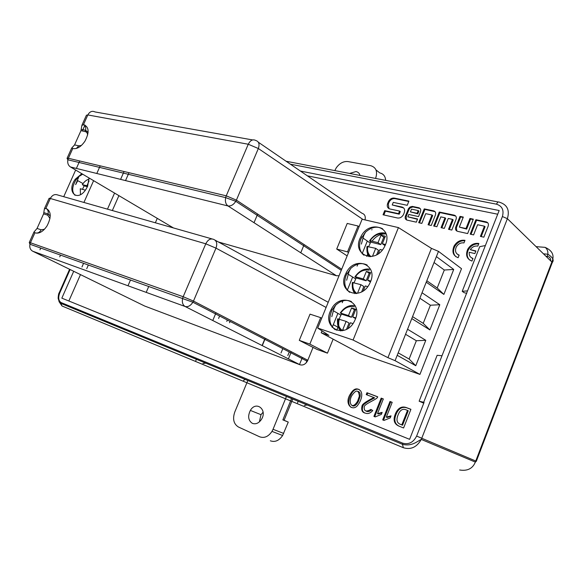 <?xml version="1.0" encoding="UTF-8"?>
<svg xmlns="http://www.w3.org/2000/svg" width="582" height="582" viewBox="0 0 582 582"><rect width="100%" height="100%" fill="white"/><g stroke="black" fill="none" stroke-linecap="round" stroke-linejoin="round"><path stroke-width="0.87" d="M366.725 256.371L368.086 253.017M299.279 340.354L310.024 314.149L320.653 317.634L309.842 344.108L299.279 340.354L316.95 349.396L327.448 353.158L333.13 339.153M336.687 330.38L337.967 327.237L333.304 324.654M370.865 409.415L372.771 410.536C370.37 413.22 367.962 414.108 365.54 413.184C362.193 412.623 361.044 410.135 362.091 405.698C362.419 404.068 366.34 401.347 373.862 397.528L366.216 394.603L366.973 392.719L377.725 396.815L377.5 397.346C376.794 399.441 364.441 403.908 364.237 406.731C363.859 411.292 366.071 412.187 370.865 409.415M389.991 401.478L392.188 402.315L386.339 417.119L391.039 415.861L390.231 417.905L384.011 420.422L382.701 419.898L389.991 401.478L390.74 401.842L383.473 420.211M458.129 257.702L459.162 255.091C455.648 253.723 454.68 251.017 456.266 246.994C458.172 243.843 460.733 242.483 463.956 242.927L464.982 240.322C460.384 239.704 456.732 241.639 454.018 246.128C451.741 251.868 453.116 255.731 458.129 257.702M471.944 261.063L472.977 258.423C470.147 257.506 468.91 255.447 469.274 252.261L474.876 253.585L475.909 250.944L470.307 249.634C472.3 246.826 474.796 245.655 477.807 246.113L478.841 243.48C474.112 242.847 470.38 244.818 467.644 249.394C465.396 255.178 466.829 259.07 471.944 261.063M457.598 231.338L467.644 233.571L473.319 219.174L469.958 218.468L465.978 228.544L459.336 227.096L463.308 217.071L459.991 216.373L455.742 227.104C455.095 229.279 455.713 230.683 457.598 231.338M403.653 214.176L403.319 214.882C401.798 217.268 399.87 218.308 397.535 218.003L383.036 214.787L384.717 210.64L398.539 213.659L399.587 211.062L389.86 208.96C387.481 208.138 386.746 206.283 387.656 203.402L388.616 201.176C390.107 198.862 391.992 197.836 394.261 198.098L408.92 201.11L407.233 205.308L393.265 202.383L392.224 204.959L401.973 207.025C404.403 207.847 405.167 209.731 404.264 212.67L403.653 214.176M488.174 226.165L483.853 237.18L480.405 236.408L484.42 226.18L477.604 224.725L473.603 234.902L470.212 234.146L475.901 219.712L486.181 221.866C488.153 222.513 488.815 223.946 488.174 226.165M456.062 219.334L451.814 230.057L448.54 229.33L452.49 219.37L448.242 218.468L444.299 228.391L441.061 227.671L445.004 217.777L440.807 216.882L436.878 226.74L433.677 226.034L439.264 212.03L454.222 215.165C456.092 215.784 456.71 217.173 456.062 219.334M417.6 218.956L416.312 222.171L407.073 220.12C405.341 219.516 404.796 218.17 405.436 216.097L408.462 208.669L409.983 207.032L412.267 206.392L418.8 207.745C420.56 208.334 421.121 209.673 420.48 211.768L418.553 216.584L408.797 214.467L407.851 216.817L417.6 218.956M435.438 214.947L431.233 225.489L428.068 224.783L431.982 214.998L425.718 213.659L421.819 223.401L418.698 222.702L424.242 208.88L433.692 210.866C435.496 211.47 436.078 212.83 435.438 214.947M146.198 292.375L148.759 286.446M215.18 240.206L328.212 302.298M307.805 360.258L307.311 361.277C305.288 364.383 302.866 365.554 300.028 364.783L185.127 306.496C187.986 307.194 190.576 305.768 192.889 302.225L193.471 301.076L307.805 360.258L313.051 347.403M49.972 218.497L47.695 215.158L43.599 213.878L44.421 208.727L46.4 208.589C51.267 211.455 51.471 217.239 47.018 225.932C43.243 231.461 39.394 233.789 35.473 232.924L34.942 232.742L30.446 242.759L183.185 296.725L182.61 298.479C181.875 302.313 182.712 304.99 185.127 306.496L32.657 251.191L144.642 306.023L300.028 364.783M144.642 306.023L144.19 305.805M258.379 142.255L361.96 213.238C364.769 214.169 365.787 216.395 365.016 219.909M339.059 275.73L336.418 275.73L227.969 205.933C230.894 206.334 233.506 204.791 235.797 201.314L236.394 200.128L341.707 269.24M218.439 241.996L336.418 275.73M497.719 214.22L307.361 175.822M68.851 300.996L80.483 274.609M423.754 403.195L419.142 401.202L423.689 402.271L499.167 210.517L300.385 171.043M466.742 293.364L464.036 292.637L462.217 291.335L467.288 290.891M387.939 357.661L395.076 360.68L419.935 374.408L461.511 268.688L438.479 251.366L431.444 248.368L387.939 357.661L353.078 340.034L317.692 328.052L328.932 335.407L321.213 332.766L321.992 330.86M419.935 374.408L359.931 353.507L321.213 332.766M127.989 285.769L130.514 279.964M155.35 222.782L157.271 218.359M403.595 427.981L399.754 426.446C393.759 424.249 392.552 419.506 396.131 412.231C398.837 407.371 402.482 405.916 407.065 407.851L410.921 409.313L403.595 427.981M381.174 398.124L383.334 398.946L377.514 413.635L382.156 412.376L381.348 414.406L375.208 416.916L373.913 416.399L381.174 398.124L381.923 398.488L374.692 416.712M357.435 405.639C352.321 411.787 343.642 403.915 350.56 393.723C353.878 388.347 357.261 387.445 360.716 391.017C362.47 393.919 362.011 397.877 359.334 402.889L357.435 405.639M73.71 271.292L61.838 298.151L409.612 439.337L424.06 402.409L423.689 402.271M195.821 360.673L196.41 359.283M212.765 320.515L216.038 312.752M202.922 363.517L205.759 363.146M218.599 318.427L219.61 316.019M229.526 322.741L230.086 321.424M226.754 321.388L227.336 320.005M262.089 345.533L264.679 339.277M245.124 379.384L243.567 380.497M70.109 269.531L59.72 293.008C58.033 297.671 58.491 300.858 61.095 302.56L402.809 443.2C408.768 444.779 413.373 442.4 416.632 436.078L502.404 216.533C504.128 210.16 502.171 206.043 496.511 204.18C497.443 202.158 498.439 201.51 499.494 202.23C507.249 204.653 509.876 210.131 507.38 218.672L421.761 438.246L476.331 461.257L475.37 462.057L551.867 262.016C554.682 255.469 552.42 250.58 545.079 247.35C547.116 248.783 548.048 251.031 547.873 254.116L547.342 256.415C549.634 256.764 550.776 258.27 550.761 260.94M459.642 469.98C467.404 471.245 472.642 468.619 475.356 462.093L421.266 439.425C416.836 447.223 410.856 449.981 403.333 447.704L62.034 306.001L58.993 301.578M254.021 222.702L257.659 214.081M298.188 401.282L297.562 402.824M304.335 405.523L307.1 404.963M416.632 436.078L421.761 438.246L421.295 439.359M485.01 245.619L479.728 246.666L462.217 291.335M441.905 355.733L437.14 355.304L419.142 401.202M74.569 144.903L71.622 148.163L73.332 148.599C77.333 149.079 81.218 146.599 84.965 141.15C89.424 132.55 89.111 127.094 84.019 124.774L81.895 125.305L80.971 130.637L74.569 144.903L78.781 145.827L81.4 145.449M362.899 219.421L258.343 148.519L248.267 144.241C250.347 140.218 252.864 138.982 255.833 140.509C258.946 141.499 259.783 144.169 258.343 148.519L236.394 200.128L226.245 195.828L248.267 144.241L87.831 114.945L83.466 124.664M43.599 213.878L37.059 228.442L41.133 229.803L44.465 229.257M34.942 232.742L33.938 232.08L37.059 228.442M326.102 307.449L215.98 248.136L205.773 243.807C207.912 239.653 210.56 238.183 213.703 239.406C216.715 240.73 217.472 243.64 215.98 248.136L193.471 301.076L183.185 296.725L205.773 243.807L50.314 198.491L45.862 208.421M332.162 327.455L337.895 313.371M342.231 302.691L343.002 300.799M347.207 290.469L352.663 277.039M357.093 266.141L357.915 264.119M362.106 253.81L367.3 241.035M371.818 229.926L371.978 229.534M353.078 340.034L398.423 227.591L362.12 219.239L317.692 328.052M385.437 244.746C393.228 226.878 369.192 219.465 360.942 236.619C350.575 254.436 375.361 265.363 384.651 246.455L385.437 244.746M355.296 319.336C363.233 301.12 339.539 292.084 331.209 309.544C320.813 327.542 345.177 340.208 354.533 321.017L355.296 319.336M345.286 274.755C337.247 292.331 361 301.491 369.665 283.558C379.697 265.137 354.976 254.61 346.145 272.914L345.286 274.755M398.423 227.591L431.444 248.368M436.398 256.604L453.713 269.451L443.877 294.419L426.235 282.19L438.479 251.366M422.045 292.761L439.81 304.728L429.88 329.914L411.787 318.58L426.235 282.19M407.553 329.245L425.784 340.31L415.766 365.722L397.208 355.304L411.787 318.58M385.524 244.52L382.338 243.734L385.364 236.241L381.043 235.201L378.016 242.665L380.781 244.607L371.316 242.258L369.548 240.897L370.057 240.693C373.92 235.375 378.547 233.113 383.931 233.928M378.016 242.665L370.057 240.693M372.465 256.371L375.71 248.361L367.257 246.535C366.471 250.515 367.089 253.905 369.112 256.698M382.301 250.02L380.024 249.445L378.285 253.752M355.806 317.925L352.721 316.943L355.806 309.311L351.557 307.987L348.473 315.59L351.382 317.27L342.07 314.302L340.645 313.094C344.529 307.769 349.12 305.681 354.423 306.823M348.473 315.59L340.645 313.094M344.231 330.234L342.747 329.739L346.13 321.388L337.858 318.892C336.92 323.759 337.844 327.768 340.63 330.903M352.947 323.599L350.371 322.763L348.123 328.313M370.749 281.055L367.598 280.168L370.654 272.609L366.362 271.43L363.313 278.96L366.151 280.771L356.759 278.116L354.933 276.857L355.42 276.734C359.29 271.408 363.896 269.233 369.243 270.208M363.313 278.96L355.42 276.734M357.632 292.979L360.986 284.707L352.627 282.554C351.761 286.962 352.532 290.658 354.918 293.634M367.708 286.635L365.263 285.937L363.277 290.855M380.781 244.607L383.793 237.172L384.884 237.434M381.043 235.201L383.793 237.172M382.338 243.734L385.051 245.64M372.029 241.181C375.965 236.037 380.664 233.629 386.121 233.949M376.678 254.749L378.489 250.282L375.71 248.361M351.382 317.27L354.445 309.697L355.522 310.031M351.557 307.987L354.445 309.697M352.721 316.943L355.58 318.594M346.53 329.259L349.04 323.046L346.13 321.388M366.151 280.771L369.184 273.271L370.268 273.569M366.362 271.43L369.184 273.271M367.598 280.168L370.399 281.964M361.677 291.829L363.83 286.497L360.986 284.707M368.697 246.586L370.821 241.872M339.197 327.797C338.288 324.29 338.571 320.653 340.055 316.884L341.532 313.967M354.62 305.55L355.064 305.543M340.499 330.911L340.288 330.525M354.06 282.714L356.242 277.76M382.68 228.842C377.114 225.845 371.396 226.951 365.518 232.16L360.884 239.035C358.425 245.924 359.429 251.315 363.91 255.207M351.506 301.607C346.181 299.199 340.907 300.377 335.683 305.143L332.067 310.031C328.277 318.565 329.361 325.163 335.312 329.827M367.184 265.065C361.72 262.358 356.213 263.493 350.662 268.484L346.115 275.279C343.526 282.656 344.711 288.345 349.658 292.339M405.559 334.279L416.348 340.739L409.117 359.036L398.183 352.852M412.558 316.644L423.216 323.359L429.88 329.914M439.81 304.728L430.389 305.223L423.216 323.359M430.389 305.223L419.862 298.239M434.048 262.526L444.306 270.026L437.198 288.003L426.802 280.764M415.766 365.722L409.117 359.036M425.784 340.31L416.348 340.739M443.877 294.419L437.198 288.003M453.713 269.451L444.306 270.026M129.008 172.701L125.537 180.58M118.903 195.639L112.341 210.538M88.362 264.985L86.733 268.688M124.068 171.523L120.612 179.358M114.567 193.071L107.474 209.149M83.59 263.29L81.967 266.971M59.735 256.873L60.521 255.098M83.924 202.449L93.607 180.667M96.808 173.465L100.199 165.848M81.851 173.705L75.238 179.241C66.144 191.58 77.086 202.747 85.801 189.579L87.62 186.335L88.981 177.932M39.969 249.802L40.747 248.063M63.729 196.694L75.653 170.039M76.38 168.416L79.712 160.974M80.469 194.614L80.287 188.794M80.527 188.779L85.372 190.183M87.446 186.72L84.485 185.934L82.309 184.669L86.936 185.731L89.09 180.886M82.491 189.31L84.179 185.753M82.673 174.193L78.941 176.484L75.638 184.603L77.777 180.66L83.059 183.599M78.941 176.484L76.082 179.714C71.979 186.567 71.63 191.769 75.042 195.312M471.013 234.328L476.549 220.265L487.767 222.79M476.549 220.265L475.901 219.712M481.205 236.59L485.068 226.733L484.42 226.18M434.492 226.216L439.934 212.576L455.691 216.017M439.934 212.576L439.264 212.03M441.876 227.853L445.674 218.315L445.004 217.777M449.348 229.512L453.16 219.916L452.49 219.37M417.112 213.31L410.412 211.87L411.51 209.149L418.211 210.575L417.112 213.31L417.796 213.849L410.412 211.87M417.796 213.849L418.894 211.113L418.211 210.575M417.461 219.305L407.851 216.817M406.491 219.916L406.127 216.62L409.146 209.207L410.361 207.781L412.951 206.93L420.139 208.523M392.224 204.959L403.668 207.941M388.929 208.611L388.347 203.933L389.307 201.707C390.798 199.393 392.683 198.367 394.952 198.629L408.775 201.481M383.873 214.969L385.415 211.164L399.23 214.183L400.278 211.586L399.587 211.062M399.23 214.183L398.539 213.659M385.415 211.164L384.717 210.64M419.52 222.884L424.918 209.425L435.081 211.673M424.918 209.425L424.242 208.88M428.883 224.965L432.652 215.536L431.982 214.998M463.156 217.45L460.653 216.926L456.404 227.642L456.826 231.047M460.653 216.926L459.991 216.373M473.173 219.552L470.612 219.014L466.633 229.09L459.336 227.096M466.633 229.09L465.978 228.544M470.612 219.014L469.958 218.468M464.829 240.715C460.508 240.533 457.132 242.512 454.688 246.652C452.847 250.697 453.254 254.058 455.917 256.742M459.06 255.353L457.692 254.48M478.68 243.873C474.235 243.669 470.78 245.684 468.306 249.918C466.495 253.956 466.924 257.331 469.594 260.03M475.778 251.286L470.307 249.634M472.875 258.692L471.42 257.761M410.892 409.386L407.807 408.215C403.224 406.28 399.579 407.742 396.88 412.594C393.548 419.404 394.37 423.965 399.354 426.286M407.502 410.383L406.258 409.91C403.151 408.513 400.663 409.648 398.786 413.315C395.913 419.302 396.502 422.99 400.569 424.38L401.806 424.867L407.502 410.383L408.244 410.754L402.555 425.216L400.452 424.329M401.806 424.867L402.555 425.216M386.339 417.119L387.095 417.476L390.828 416.385M392.159 402.388L390.74 401.842M377.514 413.635L378.271 413.991L381.945 412.9M383.305 399.019L381.923 398.488M373.862 397.528L374.619 397.899C367.104 401.711 363.183 404.432 362.855 406.054C361.808 409.648 362.44 411.932 364.754 412.922M371.571 409.83C369.577 411.656 367.693 412.049 365.918 411.016M366.973 392.719L367.729 393.09L367.009 394.909M377.696 396.88L367.729 393.09M358.177 391.431C359.792 391.941 360.447 393.628 360.127 396.495L358.352 401.58C356.075 405.516 353.987 406.847 352.095 405.574M359.363 396.131C358.658 389.904 356.359 389.431 352.466 394.705C347.738 400.889 351.106 411.561 357.588 401.216L359.363 396.131M359.101 389.431C356.024 388.558 353.434 390.107 351.332 394.087C348.029 400.249 347.971 404.701 351.164 407.451M321.708 318.223L320.653 317.634M327.448 353.158L309.842 344.108M336.709 249.052L347.214 223.437L358.083 226.012L347.512 251.882L336.709 249.052L347.156 255.898M359.072 226.711L358.083 226.012M348.523 252.552L347.512 251.882M385.655 180.362C385.364 176.251 383.4 173.763 379.74 172.905L375.972 169.886M334.81 170.599L336.243 167.849C339.59 163.207 343.526 161.112 348.043 161.578L370.741 165.703C376.118 167.369 377.762 171.53 375.666 178.187L375.572 178.427M304.153 244.593L300.763 252.784M349.607 173.443L356.009 171.552C358.105 172.01 359.465 173.305 360.083 175.451M270.317 440.785C274.995 442.444 279.091 440.683 282.619 435.503L288.272 422.081L284.096 420.262L292.753 399.041M259.376 421.892L260.998 414.682L263.1 412.209M291.327 351.724L288.403 358.883M283.66 433.423L273.038 429.298L271.983 431.4C268.418 436.653 264.286 438.442 259.601 436.776L238.402 426.984C233.673 423.98 232.451 419.025 234.75 412.1L247.837 380.504M262.286 345.635L265.341 338.273M273.038 429.298L286.46 396.444M299.512 364.514L302.4 357.457M252.377 423.361C248.238 420.524 247.568 416.21 250.362 410.419C256.044 400.431 267.727 409.626 261.464 419.382C258.823 423.216 255.796 424.54 252.377 423.361M307.296 359.989L306.103 362.921M291.567 398.546L282.859 419.891L288.272 422.081M284.096 420.262L282.903 419.775M280.99 352.99L282.83 348.64M287.792 355.529L289.29 351.979M70.422 166.954L228.093 205.984M545.996 256.298L547.342 256.415M545.079 247.35L536.095 246.644M502.404 216.533L507.38 218.672L551.867 262.016L552.012 263.21M543.472 253.839L547.866 254.225C552.805 257.419 554.282 260.183 552.282 262.504L476.331 461.257L475.756 461.14M286.082 161.243L498.279 201.998M496.511 204.18L290.374 164.182M82.36 130.921L84.987 125.072M72.779 148.468L68.37 158.275L226.245 195.828L225.656 197.633L235.797 201.314L341.263 270.332M227.969 205.933C225.721 204.195 224.95 201.423 225.656 197.633L67.868 159.788C67.323 163.004 68.174 165.383 70.422 166.939L173.451 227.94M82.113 124.817L86.434 115.2L87.831 114.945C89.701 111.577 92.116 110.58 95.07 111.948L252.603 139.935M87.671 134.915L87.242 133.162L86.041 131.808L80.971 130.637M67.046 158.355L68.37 158.275L67.868 159.788L67.046 158.355M84.019 124.774C85.496 126.141 86.027 127.975 85.612 130.259L85.205 131.496M76.351 148.454L78.781 145.827M44.596 208.341L49.063 198.404L50.314 198.491C52.234 195.021 54.744 193.864 57.836 195.021L211.972 238.911M307.303 361.269L192.889 302.225L29.944 244.229L29.26 242.49L30.446 242.759L29.944 244.229C29.376 247.474 30.286 249.794 32.657 251.191M46.4 208.589C47.957 209.855 48.524 211.644 48.095 213.958L47.695 215.158M35.473 232.924C37.881 233.418 39.765 232.378 41.133 229.803M395.076 360.68L397.208 355.304M369.716 240.628C374.255 234.357 379.631 231.883 385.851 233.2M370.938 256.633C368.064 254.014 367.009 250.587 367.759 246.353M340.288 312.992C344.362 307.172 349.309 304.728 355.122 305.659M342.551 330.678C338.862 327.957 337.451 324.021 338.309 318.856M355.071 276.646C359.378 270.594 364.55 268.135 370.581 269.27M356.802 293.488C353.529 290.811 352.292 287.122 353.099 282.437M82.418 184.538C84.281 181.628 86.514 179.816 89.119 179.096M62.034 306.001L60.848 303.397M402.809 443.2L402.475 444.313L60.855 303.353L61.095 302.56M421.266 439.395C417.112 441.432 411.845 446.649 402.475 444.313L403.333 447.704M60.855 303.353C59.997 303.549 59.088 301.847 58.135 298.246C58.331 295.147 58.68 293.335 59.189 292.811L59.72 293.008M486.828 222.419L486.181 221.866M454.884 215.718L454.222 215.165M419.477 208.283L418.8 207.745M413.264 206.974L412.58 206.443M408.913 209.695L408.229 209.164M406.127 216.62L405.436 216.097M402.657 207.556L401.973 207.025M394.952 198.629L394.261 198.098M388.943 202.449L388.252 201.918M388.347 203.933L387.656 203.402M434.361 211.404L433.692 210.866M456.404 227.642L455.742 227.104M407.065 407.851L407.807 408.215M400.569 424.38L401.318 424.729M375.666 178.187L376.11 178.529M71.586 148.25L67.126 158.18M88.1 132.412L85.612 130.259L81.407 129.415M33.843 232.276L29.289 242.425M50.496 198.12L49.259 198.273M50.256 215.995L48.095 213.958L44.028 212.692M370.312 256.684C367.744 255.105 366.274 248.354 367.133 246.346M341.94 330.78C338.789 329.667 336.636 321.38 337.706 318.776M356.184 293.568C353.361 292.251 351.506 284.707 352.488 282.394M370.159 243.021L363.364 238.307M340.892 315.088L333.762 310.999M348.633 274.486L355.595 278.887M361.378 244.084L363.743 235.506L365.518 232.16M335.683 305.143L334.083 308.198L331.784 316.71M346.646 280.233L348.982 271.685L350.662 268.484M361.749 237.18L360.942 236.619M332.067 310.031L331.209 309.544M346.145 272.914L346.974 273.438M75.238 179.241L76.082 179.714M59.189 292.804L69.6 269.277M408.462 208.669L409.146 209.207M388.616 201.176L389.307 201.707M454.018 246.128L454.688 246.652M467.644 249.394L468.306 249.918M396.131 412.231L396.88 412.594M362.091 405.698L362.855 406.054M358.352 401.58L357.588 401.216M351.332 394.087L350.56 393.723M271.983 431.4L282.619 435.503M260.998 414.682L250.362 410.419"/></g></svg>
